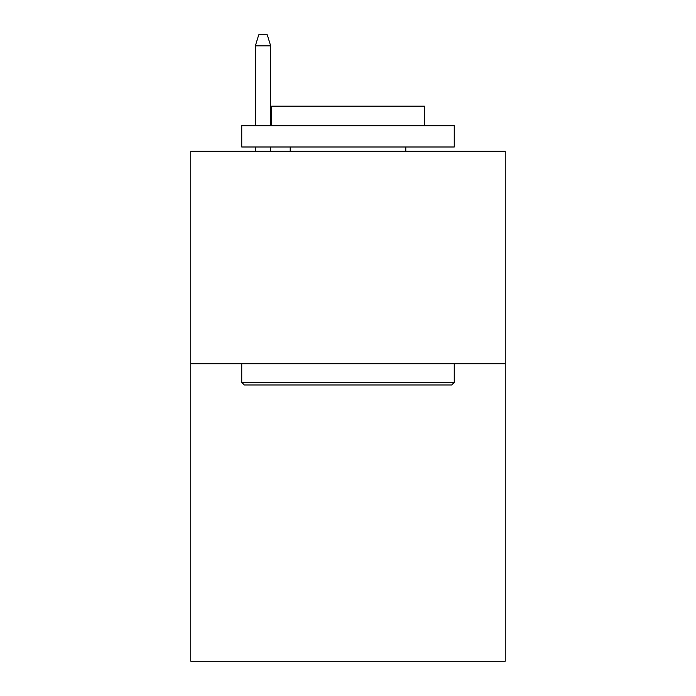 <?xml version="1.0" encoding="UTF-8"?>
<svg xmlns="http://www.w3.org/2000/svg" width="696" height="696" viewBox="0 0 696 696"><rect width="100%" height="100%" fill="white"/><g stroke="black" fill="none" stroke-linecap="round" stroke-linejoin="round"><path stroke-width="1.04" d="M505.235 363.721L505.235 661.2L190.765 661.2L190.765 151.241L505.235 151.241L505.235 363.721L190.765 363.721M244.305 384.975L241.756 382.426L454.244 382.426L451.695 384.975L244.305 384.975M454.244 125.741L454.244 146.995L241.756 146.995L241.756 125.741L454.244 125.741M271.51 125.741L271.51 106.192L424.49 106.192L424.49 125.741M454.244 363.721L454.244 382.426M241.756 363.721L241.756 382.426M405.794 146.995L405.794 151.241M290.206 146.995L290.206 151.241M270.657 125.741L270.657 45.849L255.354 45.849L255.354 125.741M255.354 146.995L255.354 151.241M270.657 146.995L270.657 151.241M255.354 45.849L258.755 34.8L267.255 34.8L270.657 45.849"/></g></svg>
